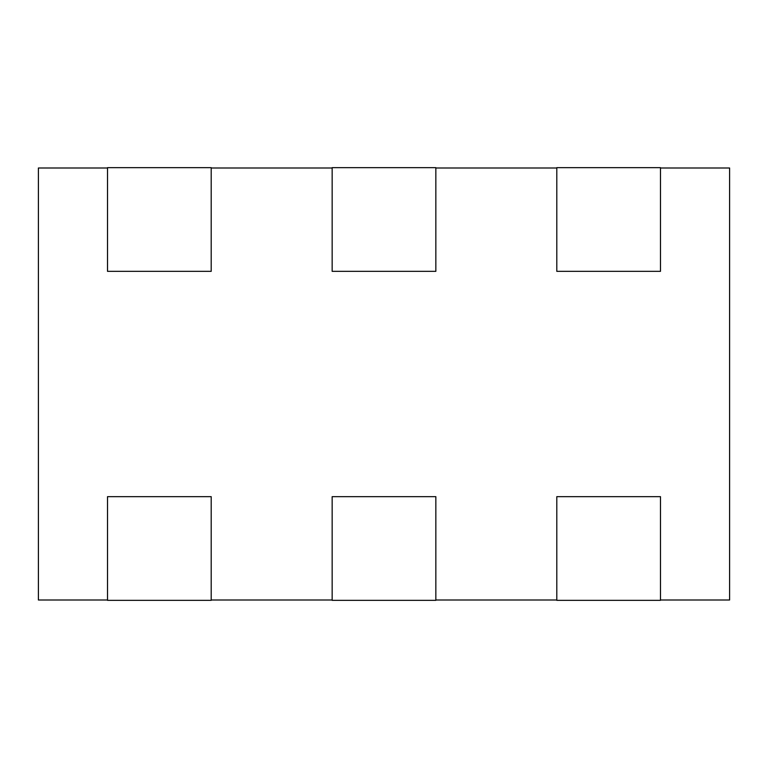 <?xml version="1.0" encoding="UTF-8"?>
<svg xmlns="http://www.w3.org/2000/svg" width="768" height="768" viewBox="0 0 768 768"><rect width="100%" height="100%" fill="white"/><g stroke="black" fill="none" stroke-linecap="round" stroke-linejoin="round"><path stroke-width="1.15" d="M107.52 600L38.4 600L38.4 168L107.52 168L38.4 168L38.4 600L107.52 600M435.84 168L556.8 168L435.84 168M211.2 168L332.16 168L211.2 168M556.8 600L435.84 600L556.8 600M332.16 600L211.2 600L332.16 600M729.6 168L729.6 600L660.48 600L729.6 600L729.6 168L660.48 168L729.6 168M332.16 600.346L332.16 496.666L332.16 600.346L435.84 600.346L332.16 600.346M435.84 496.666L435.84 600.346L435.84 496.666L332.16 496.666M556.8 600.346L556.8 496.666L556.8 600.346L660.48 600.346L556.8 600.346M660.48 496.666L660.48 600.346L660.48 496.666L556.8 496.666M107.52 271.334L107.52 167.654L211.2 167.654L211.2 271.334L211.2 167.654L107.52 167.654L107.52 271.334L211.2 271.334M332.16 271.334L332.16 167.654L435.84 167.654L435.84 271.334L435.84 167.654L332.16 167.654L332.16 271.334L435.84 271.334M556.8 271.334L556.8 167.654L660.48 167.654L660.48 271.334L660.48 167.654L556.8 167.654L556.8 271.334L660.48 271.334M107.52 600.346L107.52 496.666L107.52 600.346L211.2 600.346L107.52 600.346M211.2 496.666L211.2 600.346L211.2 496.666L107.52 496.666"/></g></svg>
